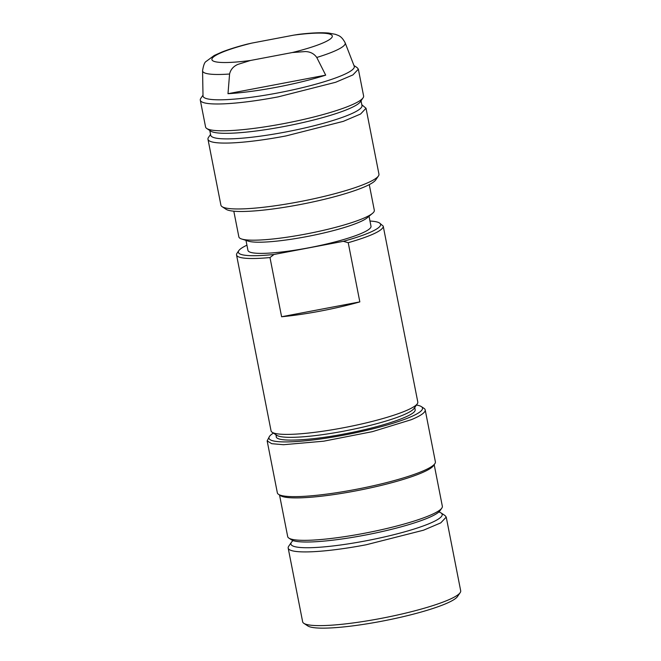 <?xml version="1.0" encoding="UTF-8"?>
<svg xmlns="http://www.w3.org/2000/svg" width="661" height="661" viewBox="0 0 661 661"><rect width="100%" height="100%" fill="white"/><g stroke="black" fill="none" stroke-linecap="round" stroke-linejoin="round"><path stroke-width="0.99" d="M460.155 592.669L457.453 596.602A77.073 11.262 168.9 0 1 381.339 621.307A77.073 11.262 168.9 0 1 307.844 625.959L303.853 623.34A80.526 11.766 -11.1 0 0 380.637 618.481A80.526 11.766 -11.1 0 0 460.155 592.669A80.526 11.766 -11.1 0 0 460.692 590.794L446.233 517.092L440.78 522.859L423.544 530.196L366.177 544.771A80.526 11.766 168.9 0 1 288.188 548.093A80.526 11.766 168.9 0 1 288.725 546.217L291.427 542.284A77.073 11.262 168.9 0 1 293.096 540.582M288.188 548.093L302.647 621.803A80.526 11.766 -11.1 0 0 303.853 623.34M438.854 511.986A77.073 11.262 168.9 0 1 441.036 512.936L445.027 515.555L446.233 517.092M441.036 512.936A77.073 11.262 168.9 0 1 365.566 540.896A77.073 11.262 168.9 0 1 291.427 542.284M441.821 508.086L440.019 510.713A76.502 11.179 168.9 0 1 427.188 518.298A76.502 11.179 168.9 0 1 349.471 537.847A76.502 11.179 168.9 0 1 291.526 539.847L288.865 538.095A78.799 11.51 -11.1 0 0 348.545 536.046A78.799 11.51 -11.1 0 0 428.601 515.902A78.799 11.51 -11.1 0 0 441.821 508.086A78.799 11.51 -11.1 0 0 442.341 506.252L434.186 464.658M279.529 494.998L287.692 536.6A78.799 11.51 -11.1 0 0 288.865 538.095M434.855 463.683L433.5 465.65A78.799 11.51 168.9 0 1 420.28 473.466A78.799 11.51 168.9 0 1 340.225 493.61A78.799 11.51 168.9 0 1 280.545 495.659L278.545 494.354A80.526 11.766 -11.1 0 0 339.531 492.255A80.526 11.766 -11.1 0 0 421.346 471.673A80.526 11.766 -11.1 0 0 434.855 463.683A80.526 11.766 -11.1 0 0 435.384 461.808L425.197 409.886A80.526 11.766 168.9 0 1 411.159 419.743L372.399 431.658L323.675 441.193L283.503 444.713L271.704 443.688L267.16 440.887L269.49 436.392A78.229 11.427 168.9 0 1 273.431 433.104M267.16 440.887L277.347 492.817A80.526 11.766 -11.1 0 0 278.545 494.354M416.447 405.044A78.229 11.427 168.9 0 1 421.338 406.598L423.998 408.349A80.526 11.766 168.9 0 1 425.197 409.886M421.338 406.598A78.229 11.427 168.9 0 1 408.862 417.669A78.229 11.427 168.9 0 1 318.486 439.259A78.229 11.427 168.9 0 1 269.49 436.392M414.761 407.49L415.182 409.969C415.653 415.505 381.942 426.948 344.835 433.856C307.712 441.044 274.852 442.234 276.29 436.334M273.968 254.485A72.47 10.584 168.9 0 1 238.34 251.841A72.47 10.584 168.9 0 1 238.836 250.593L237.035 253.221A74.776 10.923 -11.1 0 0 236.514 254.502A74.776 10.923 -11.1 0 0 236.539 254.956L271.051 430.848A74.776 10.923 -11.1 0 0 272.167 432.269L276.819 435.326A70.752 10.336 -11.1 0 0 347.182 430.501A70.752 10.336 -11.1 0 0 414.15 408.382L417.306 403.797A74.776 10.923 -11.1 0 0 417.826 402.516A74.776 10.923 -11.1 0 0 417.802 402.053L383.314 226.624C382.174 230.871 370.482 236.233 348.223 242.703L343.365 241.315L273.968 254.485L269.985 257.559L281.603 316.751A74.776 10.923 -11.1 0 0 359.832 301.895L348.223 242.703M272.167 432.269A74.776 10.923 -11.1 0 0 346.529 427.171A74.776 10.923 -11.1 0 0 417.306 403.797M369.978 221.047A72.47 10.584 168.9 0 1 379.513 222.997L383.289 226.169M236.539 254.956A74.776 10.923 -11.1 0 0 269.985 257.559M238.836 250.593A72.47 10.584 168.9 0 1 246.933 245.19M379.513 222.997A72.47 10.584 168.9 0 1 380.62 224.823A72.47 10.584 168.9 0 1 343.365 241.315M359.832 301.895L281.603 316.751M245.991 240.406L247.958 250.403A62.696 9.155 -11.1 0 0 309.959 247.569A62.696 9.155 -11.1 0 0 371.019 226.649A62.696 9.155 -11.1 0 0 371.003 226.26L369.036 216.263M233.812 211.198L238.861 236.902A69.025 10.08 -11.1 0 0 241.612 238.993L248.263 241.133A62.696 9.155 -11.1 0 0 309.051 236.151A62.696 9.155 -11.1 0 0 367.21 217.791L372.564 213.305A69.025 10.08 -11.1 0 0 374.341 210.752A69.025 10.08 -11.1 0 0 374.324 210.33L369.276 184.617M241.612 238.993A69.025 10.08 -11.1 0 0 308.53 233.515A69.025 10.08 -11.1 0 0 372.564 213.305M378.414 176.008L375.704 179.949A77.073 11.262 168.9 0 1 299.598 204.646A77.073 11.262 168.9 0 1 226.095 209.297L222.104 206.678A80.526 11.766 -11.1 0 0 298.896 201.82A80.526 11.766 -11.1 0 0 378.414 176.008A80.526 11.766 -11.1 0 0 378.943 174.14L366.02 108.247L360.575 114.023L343.332 121.351L285.965 135.935A80.526 11.766 -11.1 0 1 207.975 139.256A80.526 11.766 -11.1 0 1 208.512 137.381L210.545 134.423M207.975 139.256L220.906 205.141A80.526 11.766 -11.1 0 0 222.104 206.678M361.815 104.744L366.02 108.247M361.038 100.803L361.972 105.562A77.073 11.262 168.9 0 1 285.354 132.06A77.073 11.262 168.9 0 1 210.71 135.241L209.777 130.481M200.308 100.166L205.571 126.97A80.526 11.766 -11.1 0 0 206.769 128.507L210.76 131.126A77.073 11.262 -11.1 0 0 284.255 126.474A77.073 11.262 -11.1 0 0 360.369 101.777L363.079 97.836A80.526 11.766 -11.1 0 0 363.608 95.969L358.353 69.165L352.9 74.933L335.664 82.27L278.298 96.845A80.526 11.766 -11.1 0 1 200.308 100.166A80.526 11.766 -11.1 0 1 200.845 98.299L202.993 95.159M206.769 128.507A80.526 11.766 -11.1 0 0 283.552 123.648A80.526 11.766 -11.1 0 0 363.079 97.836M353.974 65.546L357.147 67.629L358.353 69.165M292.278 52.541A61.341 8.957 -11.1 0 0 332.309 36.38A61.341 8.957 -11.1 0 0 293.748 35.14L298.615 34.364C311.075 32.852 321.072 32.414 328.608 33.05L335.466 34.339C338.044 35.587 341.142 35.306 345.141 42.783L354.222 66.191A77.073 11.262 168.9 0 1 277.686 92.978A77.073 11.262 168.9 0 1 203.01 95.862L202.572 70.752A72.669 10.617 168.9 0 0 229.582 74.015L227.987 93.705A76.065 11.113 168.9 0 0 276.604 87.235A76.065 11.113 168.9 0 0 325.691 75.156L316.759 57.466C314.124 53.715 310.34 51.74 305.407 51.558L292.278 52.541L250.453 60.482L237.861 64.398C233.366 66.373 230.606 69.579 229.582 74.015M325.691 75.156L227.987 93.705M202.572 70.752C203.448 65.299 204.621 62.208 206.075 61.481L214.222 55.483L222.079 51.971C228.97 49.294 237.365 46.667 247.28 44.113L251.924 43.081A61.341 8.957 -11.1 0 0 211.892 59.242A61.341 8.957 -11.1 0 0 250.453 60.482M293.748 35.14L251.924 43.081M298.615 34.364L299.854 34.232M345.141 42.783A72.669 10.617 168.9 0 1 316.759 57.466M276.315 436.772L275.91 434.731"/></g></svg>

